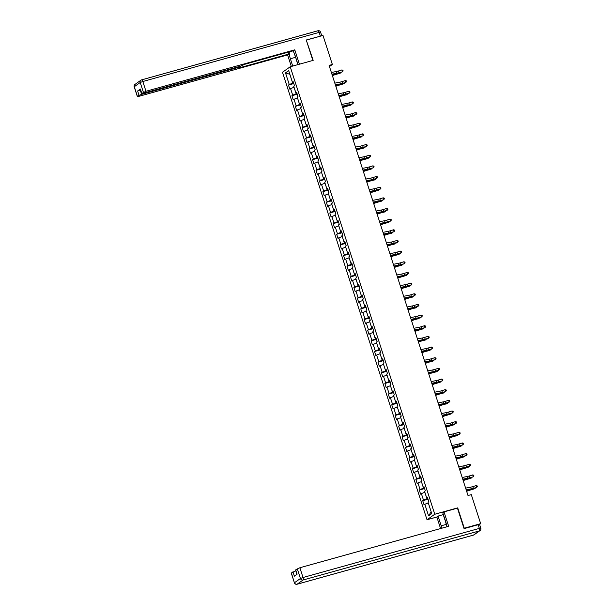 <?xml version="1.0" encoding="UTF-8"?>
<svg xmlns="http://www.w3.org/2000/svg" width="615" height="615" viewBox="0 0 615 615"><rect width="100%" height="100%" fill="white"/><g stroke="black" fill="none" stroke-linecap="round" stroke-linejoin="round"><path stroke-width="0.92" d="M436.85 517.015L427.025 519.752L282.493 72.255L290.234 66.758L434.767 514.255L427.025 519.752M285.498 72.893L289.25 84.509L288.489 85.047L289.811 89.144L290.572 88.606L292.694 95.164L291.925 95.709L293.255 99.807L294.016 99.261L296.13 105.826L295.369 106.364L296.691 110.462L297.46 109.924L299.574 116.481L298.813 117.019L300.135 121.124L300.904 120.578L303.018 127.136L302.257 127.682L303.579 131.779L304.34 131.241L306.462 137.798L305.701 138.337L307.023 142.434L307.784 141.896L309.906 148.453L309.137 148.999L310.467 153.097L311.228 152.551L313.343 159.108L312.581 159.654L313.904 163.751L314.672 163.213L316.786 169.771L316.025 170.309L317.348 174.414L318.109 173.868L320.231 180.426L319.469 180.971L320.792 185.069L321.553 184.523L323.675 191.088L322.906 191.626L324.236 195.724L324.997 195.186L327.118 201.743L326.35 202.289L327.672 206.386L328.441 205.84L330.555 212.398L329.794 212.944L331.116 217.041L331.885 216.503L333.999 223.061L333.238 223.599L334.56 227.704L335.321 227.158L337.443 233.715L336.682 234.261L338.004 238.359L338.765 237.813L340.887 244.378L340.118 244.916L341.448 249.014L342.209 248.475L344.331 255.033L343.562 255.571L344.884 259.676L345.653 259.13L347.767 265.688L347.006 266.233L348.328 270.331L349.097 269.793L351.211 276.35L350.45 276.888L351.772 280.986L352.533 280.448L354.655 287.005L353.894 287.551L355.216 291.648L355.977 291.103L358.099 297.668L357.33 298.206L358.66 302.303L359.421 301.765L361.543 308.323L360.774 308.861L362.097 312.966L362.865 312.42L364.979 318.977L364.218 319.523L365.541 323.621L366.309 323.083L368.423 329.64L367.662 330.178L368.985 334.276L369.746 333.737L371.867 340.295L371.106 340.841L372.429 344.938L373.19 344.392L375.311 350.95L374.543 351.496L375.873 355.593L376.634 355.055L378.748 361.612L377.987 362.15L379.309 366.256L380.078 365.71L382.192 372.267L381.431 372.813L382.753 376.91L383.522 376.365L385.636 382.93L384.875 383.468L386.197 387.565L386.958 387.027L389.08 393.585L388.319 394.13L389.641 398.228L390.402 397.682L392.524 404.24L391.755 404.785L393.085 408.883L393.846 408.345L395.96 414.902L395.199 415.44L396.521 419.545L397.29 419L399.404 425.557L398.643 426.103L399.965 430.2L400.726 429.654L402.848 436.22L402.087 436.758L403.409 440.855L404.17 440.317L406.292 446.874L405.523 447.413L406.853 451.518L407.614 450.972L409.736 457.529L408.967 458.075L410.29 462.173L411.058 461.634L413.172 468.192L412.411 468.73L413.734 472.827L414.502 472.289L416.616 478.847L415.855 479.393L417.178 483.49L417.939 482.944L420.06 489.509L419.299 490.047L420.622 494.145L421.383 493.607L423.504 500.164L422.736 500.702L424.066 504.807L424.827 504.262L428.578 515.877L431.761 513.617L428.009 502.001L428.77 501.463L427.448 497.366L426.687 497.904L424.565 491.347L425.326 490.808L424.004 486.703L423.243 487.249L421.121 480.692L421.89 480.146L420.56 476.048L419.799 476.587L417.677 470.029L418.446 469.491L417.124 465.394L416.355 465.932L414.241 459.374L415.002 458.828L413.68 454.731L412.911 455.277L410.797 448.719L411.558 448.174L410.236 444.076L409.475 444.614L407.353 438.057L408.114 437.519L406.792 433.414L406.031 433.959L403.909 427.402L404.678 426.856L403.348 422.759L402.587 423.305L400.465 416.739L401.234 416.201L399.911 412.104L399.143 412.642L397.029 406.085L397.79 405.539L396.467 401.441L395.699 401.987L393.585 395.43L394.346 394.884L393.023 390.786L392.262 391.325L390.141 384.767L390.902 384.229L389.579 380.124L388.818 380.67L386.697 374.112L387.465 373.566L386.135 369.469L385.374 370.015L383.253 363.45L384.021 362.911L382.699 358.814L381.93 359.352L379.816 352.795L380.577 352.257L379.255 348.151L378.486 348.697L376.372 342.14L377.133 341.594L375.811 337.497L375.05 338.035L372.928 331.477L373.689 330.939L372.367 326.842L371.606 327.38L369.484 320.822L370.253 320.277L368.923 316.179L368.162 316.725L366.048 310.16L366.809 309.622L365.487 305.524L364.718 306.062L362.604 299.505L363.365 298.967L362.043 294.862L361.274 295.408L359.16 288.85L359.921 288.304L358.599 284.207L357.838 284.745L355.716 278.188L356.477 277.649L355.155 273.552L354.394 274.09L352.272 267.533L353.041 266.987L351.711 262.889L350.95 263.435L348.836 256.878L349.597 256.332L348.275 252.235L347.506 252.773L345.392 246.215L346.153 245.677L344.831 241.572L344.069 242.118L341.948 235.56L342.709 235.015L341.387 230.917L340.625 231.463L338.504 224.898L339.272 224.36L337.943 220.262L337.181 220.8L335.06 214.243L335.828 213.697L334.506 209.6L333.737 210.146L331.623 203.588L332.384 203.042L331.062 198.945L330.293 199.483L328.179 192.926L328.94 192.387L327.618 188.282L326.857 188.828L324.735 182.271L325.496 181.725L324.174 177.627L323.413 178.173L321.291 171.608L322.06 171.07L320.73 166.972L319.969 167.511L317.847 160.953L318.616 160.415L317.294 156.31L316.525 156.856L314.411 150.298L315.172 149.753L313.85 145.655L313.081 146.193L310.967 139.636L311.728 139.098L310.406 135L309.645 135.538L307.523 128.981L308.284 128.435L306.962 124.338L306.201 124.883L304.079 118.318L304.848 117.78L303.518 113.683L302.757 114.221L300.635 107.663L301.404 107.125L300.082 103.02L299.313 103.566L297.199 97.009L297.96 96.463L296.638 92.365L295.869 92.903L293.755 86.346L294.516 85.808L293.194 81.71L292.433 82.249L288.681 70.633L285.498 72.893L289.842 74.3L292.709 83.179L293.593 82.933M329.456 66.543L332.361 64.483L329.087 65.398L468.015 495.536L471.298 494.621L480.676 523.657L464.287 528.224L457.706 507.867L434.767 514.255M427.848 498.596L426.964 498.842L424.842 492.277L421.383 493.607M427.602 497.835L426.687 497.904M423.504 500.164L426.964 498.842M424.404 487.933L423.52 488.179L421.421 481.614M424.158 487.18L423.243 487.249M420.06 489.509L423.52 488.179M417.939 482.944L421.398 481.622M420.96 477.278L420.076 477.524L417.962 470.967L414.502 472.289M420.714 476.517L419.799 476.587M416.616 478.847L420.076 477.524M417.516 466.616L416.632 466.862L414.541 460.304M417.27 465.863L416.355 465.932M413.172 468.192L416.632 466.862M411.058 461.634L414.518 460.304M414.072 455.961L413.195 456.207L411.074 449.65L407.614 450.972M413.834 455.208L412.911 455.277M409.736 457.529L413.195 456.207M410.635 445.306L409.751 445.552L407.653 438.987M410.39 444.545L409.475 444.614M406.292 446.874L409.751 445.552M404.17 440.317L407.63 438.995M407.191 434.644L406.307 434.89L404.209 428.324M406.946 433.89L406.031 433.959M402.848 436.22L406.307 434.89M400.726 429.654L404.186 428.332M403.748 423.989L402.863 424.235L400.749 417.677L397.29 419M403.502 423.228L402.587 423.305M399.404 425.557L402.863 424.235M400.304 413.334L399.419 413.58L397.328 407.015M400.058 412.573L399.143 412.642M395.96 414.902L399.419 413.58M393.846 408.345L397.305 407.015M396.86 402.671L395.983 402.917L393.861 396.36L390.402 397.682M396.621 401.918L395.699 401.987M392.524 404.24L395.983 402.917M393.423 392.016L392.539 392.262L390.44 385.697M393.177 391.255L392.262 391.325M389.08 393.585L392.539 392.262M386.958 387.027L390.417 385.705M389.979 381.354L389.095 381.6L386.973 375.042L383.522 376.365M389.733 380.6L388.818 380.67M385.636 382.93L389.095 381.6M386.535 370.699L385.651 370.945L383.552 364.38M386.289 369.938L385.374 370.015M382.192 372.267L385.651 370.945M380.078 365.71L383.537 364.388M383.091 360.044L382.207 360.29L380.093 353.725L376.634 355.055M382.845 359.283L381.93 359.352M378.748 361.612L382.207 360.29M379.647 349.382L378.771 349.628L376.672 343.062M379.409 348.628L378.486 348.697M375.311 350.95L378.771 349.628M373.19 344.392L376.649 343.07M376.211 338.727L375.327 338.973L373.228 332.408M375.965 337.966L375.05 338.035M371.867 340.295L375.327 338.973M369.746 333.737L373.205 332.415M372.767 328.064L371.883 328.31L369.761 321.753L366.309 323.083M372.521 327.311L371.606 327.38M368.423 329.64L371.883 328.31M369.323 317.409L368.439 317.655L366.34 311.09M369.077 316.656L368.162 316.725M364.979 318.977L368.439 317.655M362.865 312.42L366.325 311.098M365.879 306.754L364.995 307L362.881 300.435L359.421 301.765M365.633 305.993L364.718 306.062M361.543 308.323L364.995 307M362.435 296.092L361.559 296.338L359.46 289.773M362.197 295.338L361.274 295.408M358.099 297.668L361.559 296.338M355.977 291.103L359.437 289.78M358.999 285.437L358.115 285.683L355.993 279.125L352.533 280.448M358.753 284.676L357.838 284.745M354.655 287.005L358.115 285.683M355.555 274.774L354.671 275.02L352.572 268.463M355.309 274.021L354.394 274.09M351.211 276.35L354.671 275.02M349.097 269.793L352.556 268.463M352.111 264.119L351.227 264.365L349.112 257.808L345.653 259.13M351.865 263.366L350.95 263.435M347.767 265.688L351.227 264.365M348.667 253.465L347.79 253.711L345.692 247.145M348.428 252.704L347.506 252.773M344.331 255.033L347.79 253.711M342.209 248.475L345.668 247.153M345.23 242.802L344.346 243.048L342.248 236.483M344.984 242.049L344.069 242.118M340.887 244.378L344.346 243.048M338.765 237.813L342.224 236.491M341.786 232.147L340.902 232.393L338.78 225.836L335.321 227.158M341.54 231.386L340.625 231.463M337.443 233.715L340.902 232.393M338.342 221.492L337.458 221.738L335.36 215.173M338.096 220.731L337.181 220.8M333.999 223.061L337.458 221.738M331.885 216.503L335.344 215.173M334.898 210.83L334.014 211.076L331.9 204.518L328.441 205.84M334.652 210.076L333.737 210.146M330.555 212.398L334.014 211.076M331.454 200.175L330.578 200.421L328.479 193.856M331.216 199.414L330.293 199.483M327.118 201.743L330.578 200.421M324.997 195.186L328.456 193.863M328.018 189.512L327.134 189.758L325.012 183.201L321.553 184.523M327.772 188.759L326.857 188.828M323.675 191.088L327.134 189.758M324.574 178.857L323.69 179.103L321.591 172.538M324.328 178.096L323.413 178.173M320.231 180.426L323.69 179.103M318.109 173.868L321.568 172.546M321.13 168.203L320.246 168.449L318.132 161.883L314.672 163.213M320.884 167.441L319.969 167.511M316.786 169.771L320.246 168.449M317.686 157.54L316.802 157.786L314.711 151.221M317.44 156.787L316.525 156.856M313.343 159.108L316.802 157.786M311.228 152.551L314.688 151.228M314.242 146.885L313.366 147.131L311.267 140.566M314.004 146.124L313.081 146.193M309.906 148.453L313.366 147.131M307.784 141.896L311.244 140.574M310.806 136.222L309.922 136.469L307.8 129.911L304.34 131.241M310.56 135.469L309.645 135.538M306.462 137.798L309.922 136.469M307.362 125.568L306.478 125.814L304.379 119.249M307.116 124.814L306.201 124.883M303.018 127.136L306.478 125.814M300.904 120.578L304.356 119.256M303.918 114.913L303.034 115.159L300.92 108.594L297.46 109.924M303.672 114.152L302.757 114.221M299.574 116.481L303.034 115.159M300.474 104.25L299.59 104.496L297.499 97.931M300.228 103.497L299.313 103.566M296.13 105.826L299.59 104.496M294.016 99.261L297.476 97.939M297.03 93.595L296.153 93.841L294.032 87.284L290.572 88.606M296.791 92.834L295.869 92.903M292.694 95.164L296.153 93.841M293.347 82.179L292.433 82.249M289.25 84.509L292.709 83.179M290.234 66.758L313.173 60.37L306.316 40.213M306.601 40.013L322.983 35.447L332.361 64.483M479.554 524.457L480.676 523.657M428.309 502.932L431.177 511.803M428.578 515.877L431.153 511.818M424.827 504.262L428.286 502.939M288.489 85.047L293.793 83.571M291.925 95.709L297.237 94.226M295.369 106.364L300.681 104.888M298.813 117.019L304.125 115.543M302.257 127.682L307.562 126.198M305.701 138.337L311.006 136.861M309.137 148.999L314.45 147.515M312.581 159.654L317.894 158.178M316.025 170.309L321.338 168.833M319.469 180.971L324.774 179.488M322.906 191.626L328.218 190.15M326.35 202.289L331.662 200.805M329.794 212.944L335.106 211.468M333.238 223.599L338.55 222.123M336.682 234.261L341.986 232.778M340.118 244.916L345.43 243.44M343.562 255.571L348.874 254.095M347.006 266.233L352.318 264.75M350.45 276.888L355.762 275.412M353.894 287.551L359.198 286.067M357.33 298.206L362.642 296.73M360.774 308.861L366.086 307.385M364.218 319.523L369.53 318.04M367.662 330.178L372.967 328.702M371.106 340.841L376.411 339.357M374.543 351.496L379.855 350.02M377.987 362.15L383.299 360.674M381.431 372.813L386.743 371.329M384.875 383.468L390.179 381.992M388.319 394.13L393.623 392.647M391.755 404.785L397.067 403.309M395.199 415.44L400.511 413.964M398.643 426.103L403.955 424.619M402.087 436.758L407.391 435.282M405.523 447.413L410.835 445.937M408.967 458.075L414.279 456.591M412.411 468.73L417.723 467.254M415.855 479.393L421.167 477.909M419.299 490.047L424.604 488.571M422.736 500.702L428.048 499.226M457.706 507.867L457.252 508.19M331.37 72.478L336.39 71.517A3.613 0.407 162.1 0 0 338.542 70.956L341.894 69.925L342.447 71.632L343.132 70.925L342.301 71.894L338.95 72.924A5.42 0.615 -17.9 0 1 335.713 73.762L332.015 74.469M331.923 74.184L336.943 73.223A3.613 0.407 162.1 0 0 339.096 72.662L342.301 71.894M341.894 69.925L342.909 70.241L343.132 70.925M332.377 75.599L334.714 74.799A3.613 0.407 -17.9 0 1 337.058 74.108L340.825 72.939L337.927 73.646A5.42 0.615 162.1 0 0 334.414 74.684L332.315 75.399M341.125 72.255L340.825 72.939L340.649 72.401M296.953 61.262L294.154 53.067M446.821 526.425L445.052 519.79M292.717 66.066L290.357 58.763A8.126 2.737 -105.6 0 1 289.311 51.883M298.021 64.59L295.062 55.419A8.126 2.737 -105.6 0 0 292.925 50.876M299.42 64.206L294.777 49.83L293.539 50.707L244.378 64.398L240.803 66.089L143.134 93.296L141.696 93.518L140.381 89.029L137.637 90.974L140.528 89.898M288.227 52.183L288.835 54.051L287.597 54.927L138.798 96.371L137.368 96.593L139.052 95.348L137.637 90.974M291.325 66.458L287.597 54.927M294.777 49.83L145.978 91.274L141.696 93.518M140.235 89.982L141.65 94.349L239.312 67.15L240.749 66.927L239.673 67.742L288.835 54.051M141.65 94.349L139.052 95.348M321.645 35.824L306.247 40.006L312.858 60.462M297.891 64.629L296.761 61.123M446.867 526.794A8.126 2.737 -105.6 0 0 445.913 522.458L442.777 512.756L444.015 511.88L448.666 526.294L299.874 567.737L303.026 577.508L479.354 528.393L478.163 524.703L464.071 528.631L457.452 508.136L444.015 511.88M446.175 524.41L441.201 525.794A8.126 2.737 -105.6 0 0 442.1 528.124M441.201 525.794L438.072 516.093L436.835 516.969L440.571 528.546M443.361 514.571L438.072 516.093M295.83 570.728L296.73 574.495M291.356 572.934L294.416 582.82L291.256 573.049L295.538 570.812M296.991 574.31L295.592 569.982L299.874 567.737M292.948 571.804L294.354 576.178L297.099 574.233L295.684 569.859M478.163 524.703L479.6 524.48L480.792 528.17L479.354 528.393A2.168 0.73 74.4 0 1 479.385 530.891L303.064 580.007L297.137 584.204L473.465 535.088L479.385 530.891A2.168 2.03 -125.4 0 0 479.984 530.607A2.168 2.168 0 0 0 480.792 528.17M445.006 520.09L443.246 514.655M334.814 83.133L339.834 82.172A3.613 0.407 162.1 0 0 341.986 81.611L345.338 80.58L345.891 82.287L346.568 81.58L345.745 82.548L342.394 83.579A5.42 0.615 -17.9 0 1 339.157 84.424L335.459 85.131M335.367 84.839L340.379 83.878A3.613 0.407 162.1 0 0 342.54 83.317L345.745 82.548M345.338 80.58L346.353 80.896L346.568 81.58M338.258 93.795L343.27 92.827A3.613 0.407 162.1 0 0 345.43 92.273L348.782 91.235L349.335 92.95L350.012 92.235L349.189 93.203L345.838 94.241A5.42 0.615 -17.9 0 1 342.601 95.079L338.903 95.786M338.811 95.502L343.823 94.541A3.613 0.407 162.1 0 0 345.984 93.98L349.189 93.203M348.782 91.235L349.797 91.55L350.012 92.235M335.821 86.254L338.158 85.462A3.613 0.407 -17.9 0 1 340.495 84.77L344.269 83.594L341.371 84.301A5.42 0.615 162.1 0 0 337.858 85.347L335.759 86.054M344.569 82.91L344.269 83.594L344.093 83.056M339.265 96.909L341.594 96.117A3.613 0.407 -17.9 0 1 343.939 95.425L346.837 94.718L344.815 94.964A5.42 0.615 162.1 0 0 341.302 96.002L339.203 96.716M348.013 93.565L347.713 94.256L347.536 93.711M341.702 104.45L346.714 103.489A3.613 0.407 162.1 0 0 348.874 102.928L352.226 101.898L352.772 103.604L353.456 102.897L352.626 103.866L349.274 104.896A5.42 0.615 -17.9 0 1 346.045 105.734L342.347 106.449M342.255 106.157L347.267 105.196A3.613 0.407 162.1 0 0 349.42 104.635L352.626 103.866M352.226 101.898L353.233 102.213L353.456 102.897M345.146 115.105L350.158 114.144A3.613 0.407 162.1 0 0 352.31 113.583L355.662 112.553L356.216 114.259L356.9 113.552L356.07 114.521L352.718 115.551A5.42 0.615 -17.9 0 1 349.489 116.396L345.784 117.104M345.692 116.819L350.711 115.851A3.613 0.407 162.1 0 0 352.864 115.289L356.07 114.521M355.662 112.553L356.677 112.868L356.9 113.552M348.582 125.767L353.602 124.807A3.613 0.407 162.1 0 0 355.754 124.245L359.106 123.215L359.66 124.922L360.344 124.215L359.514 125.183L356.162 126.213A5.42 0.615 -17.9 0 1 352.925 127.051L349.228 127.759M349.136 127.474L354.155 126.513A3.613 0.407 162.1 0 0 356.308 125.952L359.514 125.183M359.106 123.215L360.121 123.53L360.344 124.215M342.709 107.571L345.038 106.779A3.613 0.407 -17.9 0 1 347.383 106.08L350.281 105.373L348.259 105.619A5.42 0.615 162.1 0 0 344.746 106.656L342.647 107.371M351.457 104.227L351.15 104.911L350.981 104.373M346.153 118.226L348.482 117.434A3.613 0.407 -17.9 0 1 350.827 116.742L353.725 116.035L351.695 116.281A5.42 0.615 162.1 0 0 348.182 117.319L346.084 118.034M354.901 114.882L354.594 115.566L354.425 115.028M349.589 128.889L351.926 128.089A3.613 0.407 -17.9 0 1 354.271 127.397L358.038 126.229L355.139 126.936A5.42 0.615 162.1 0 0 351.626 127.974L349.528 128.689M358.337 125.545L358.038 126.229L357.861 125.691M352.026 136.422L357.046 135.461A3.613 0.407 162.1 0 0 359.198 134.9L362.55 133.87L363.104 135.577L363.78 134.87L362.958 135.838L359.606 136.868A5.42 0.615 -17.9 0 1 356.369 137.706L352.672 138.421M352.579 138.129L357.592 137.168A3.613 0.407 162.1 0 0 359.752 136.607L362.958 135.838M362.55 133.87L363.565 134.185L363.78 134.87M353.033 139.544L355.37 138.752A3.613 0.407 -17.9 0 1 357.707 138.06L361.482 136.884L358.583 137.591A5.42 0.615 162.1 0 0 355.07 138.629L352.972 139.344M361.781 136.199L361.482 136.884L361.305 136.346M355.47 147.085L360.482 146.116A3.613 0.407 162.1 0 0 362.642 145.555L365.994 144.525L366.54 146.232L367.224 145.524L366.394 146.493L363.05 147.531A5.42 0.615 -17.9 0 1 359.813 148.369L356.116 149.076M356.024 148.792L361.036 147.831A3.613 0.407 162.1 0 0 363.196 147.269L366.394 146.493M365.994 144.525L367.001 144.84L367.224 145.524M356.477 150.198L358.806 149.407A3.613 0.407 -17.9 0 1 361.151 148.715L364.049 148.007L362.027 148.253A5.42 0.615 162.1 0 0 358.514 149.291L356.416 150.006M365.225 146.854L364.926 147.538L364.749 147M358.914 157.74L363.926 156.779A3.613 0.407 162.1 0 0 366.086 156.218L369.43 155.188L369.984 156.894L370.668 156.187L369.838 157.156L366.486 158.186A5.42 0.615 -17.9 0 1 363.257 159.024L359.56 159.739M359.46 159.446L364.48 158.486A3.613 0.407 162.1 0 0 366.632 157.924L369.838 157.156M369.43 155.188L370.445 155.503L370.668 156.187M359.921 160.861L362.25 160.061A3.613 0.407 -17.9 0 1 364.595 159.37L367.493 158.662L365.471 158.908A5.42 0.615 162.1 0 0 361.958 159.946L359.86 160.661M368.669 157.517L368.362 158.201L368.193 157.663M362.358 168.395L367.37 167.434A3.613 0.407 162.1 0 0 369.523 166.873L372.875 165.842L373.428 167.549L374.112 166.842L373.282 167.81L369.93 168.841A5.42 0.615 -17.9 0 1 366.694 169.686L362.996 170.393M362.904 170.109L367.924 169.14A3.613 0.407 162.1 0 0 370.076 168.579L373.282 167.81M372.875 165.842L373.889 166.158L374.112 166.842M363.365 171.516L365.694 170.724A3.613 0.407 -17.9 0 1 368.039 170.032L371.806 168.856L368.908 169.563A5.42 0.615 162.1 0 0 365.395 170.609L363.296 171.324M372.113 168.172L371.806 168.856L371.637 168.318M365.794 179.057L370.814 178.089A3.613 0.407 162.1 0 0 372.967 177.535L376.319 176.497L376.872 178.212L377.556 177.497L376.726 178.473L373.374 179.503A5.42 0.615 -17.9 0 1 370.138 180.341L366.44 181.048M366.348 180.764L371.36 179.803A3.613 0.407 162.1 0 0 373.52 179.242L376.726 178.473M376.319 176.497L377.333 176.82L377.556 177.497M366.801 182.178L369.138 181.379A3.613 0.407 -17.9 0 1 371.475 180.687L374.374 179.98L372.352 180.226A5.42 0.615 162.1 0 0 368.839 181.264L366.74 181.978M375.55 178.827L375.25 179.519L375.073 178.98M369.238 189.712L374.251 188.751A3.613 0.407 162.1 0 0 376.411 188.19L379.763 187.16L380.316 188.867L380.993 188.159L380.17 189.128L376.818 190.158A5.42 0.615 -17.9 0 1 373.582 190.996L369.884 191.711M369.792 191.419L374.804 190.458A3.613 0.407 162.1 0 0 376.964 189.897L380.17 189.128M379.763 187.16L380.777 187.475L380.993 188.159M370.245 192.833L372.582 192.041A3.613 0.407 -17.9 0 1 374.919 191.35L378.694 190.173L375.796 190.881A5.42 0.615 162.1 0 0 372.283 191.918L370.184 192.633M378.994 189.489L378.694 190.173L378.517 189.635M372.682 200.375L377.695 199.406A3.613 0.407 162.1 0 0 379.855 198.845L383.207 197.815L383.752 199.521L384.437 198.814L383.606 199.783L380.255 200.813A5.42 0.615 -17.9 0 1 377.026 201.659L373.328 202.366M373.236 202.081L378.248 201.113A3.613 0.407 162.1 0 0 380.401 200.559L383.606 199.783M383.207 197.815L384.214 198.13L384.437 198.814M373.689 203.488L376.019 202.696A3.613 0.407 -17.9 0 1 378.363 202.004L381.262 201.297L379.24 201.543A5.42 0.615 162.1 0 0 375.727 202.581L373.628 203.296M382.438 200.144L382.138 200.828L381.961 200.29M376.126 211.03L381.139 210.069A3.613 0.407 162.1 0 0 383.299 209.507L386.643 208.477L387.196 210.184L387.881 209.477L387.05 210.445L383.699 211.475A5.42 0.615 -17.9 0 1 380.47 212.313L376.772 213.028M376.672 212.736L381.692 211.775A3.613 0.407 162.1 0 0 383.845 211.214L387.05 210.445M386.643 208.477L387.658 208.793L387.881 209.477M377.133 214.151L379.463 213.351A3.613 0.407 -17.9 0 1 381.807 212.659L384.706 211.952L382.684 212.198A5.42 0.615 162.1 0 0 379.171 213.236L377.064 213.951M385.882 210.807L385.574 211.491L385.405 210.953M379.563 221.684L384.583 220.724A3.613 0.407 162.1 0 0 386.735 220.162L390.087 219.132L390.64 220.839L391.325 220.132L390.494 221.1L387.143 222.13A5.42 0.615 -17.9 0 1 383.906 222.976L380.208 223.683M380.116 223.391L385.136 222.43A3.613 0.407 162.1 0 0 387.289 221.869L390.494 221.1M390.087 219.132L391.102 219.447L391.325 220.132M380.577 224.806L382.907 224.014A3.613 0.407 -17.9 0 1 385.251 223.322L389.018 222.146L386.12 222.853A5.42 0.615 162.1 0 0 382.607 223.898L380.508 224.613M389.326 221.462L389.018 222.146L388.849 221.608M383.007 232.347L388.027 231.378A3.613 0.407 162.1 0 0 390.179 230.825L393.531 229.787L394.084 231.501L394.769 230.786L393.938 231.755L390.587 232.793A5.42 0.615 -17.9 0 1 387.35 233.631L383.652 234.338M383.56 234.054L388.572 233.093A3.613 0.407 162.1 0 0 390.733 232.532L393.938 231.755M393.531 229.787L394.546 230.11L394.769 230.786M384.014 235.46L386.351 234.669A3.613 0.407 -17.9 0 1 388.688 233.977L391.586 233.27L389.564 233.516A5.42 0.615 162.1 0 0 386.051 234.553L383.952 235.268M392.762 232.116L392.462 232.808L392.285 232.262M386.451 243.002L391.463 242.041A3.613 0.407 162.1 0 0 393.623 241.48L396.975 240.45L397.528 242.156L398.205 241.449L397.382 242.418L394.03 243.448A5.42 0.615 -17.9 0 1 390.794 244.286L387.096 245.001M387.004 244.709L392.016 243.748A3.613 0.407 162.1 0 0 394.177 243.186L397.382 242.418M396.975 240.45L397.99 240.765L398.205 241.449M387.458 246.123L389.795 245.331A3.613 0.407 -17.9 0 1 392.132 244.632L395.03 243.924L393.008 244.17A5.42 0.615 162.1 0 0 389.495 245.208L387.396 245.923M396.206 242.779L395.906 243.463L395.729 242.925M389.895 253.657L394.907 252.696A3.613 0.407 162.1 0 0 397.067 252.135L400.419 251.105L400.965 252.811L401.649 252.104L400.819 253.073L397.467 254.103A5.42 0.615 -17.9 0 1 394.238 254.948L390.54 255.656M390.448 255.371L395.46 254.402A3.613 0.407 162.1 0 0 397.613 253.849L400.819 253.073M400.419 251.105L401.426 251.42L401.649 252.104M390.902 256.778L393.231 255.986A3.613 0.407 -17.9 0 1 395.576 255.294L398.474 254.587L396.452 254.833A5.42 0.615 162.1 0 0 392.939 255.871L390.84 256.586M399.65 253.434L399.35 254.118L399.173 253.58M393.339 264.319L398.351 263.358A3.613 0.407 162.1 0 0 400.503 262.797L403.855 261.767L404.409 263.474L405.093 262.766L404.263 263.735L400.911 264.765A5.42 0.615 -17.9 0 1 397.682 265.603L393.977 266.31M393.884 266.026L398.904 265.065A3.613 0.407 162.1 0 0 401.057 264.504L404.263 263.735M403.855 261.767L404.87 262.082L405.093 262.766M394.346 267.44L396.675 266.641A3.613 0.407 -17.9 0 1 399.02 265.949L401.918 265.242L399.896 265.488A5.42 0.615 162.1 0 0 396.375 266.526L394.276 267.241M403.094 264.096L402.787 264.781L402.617 264.242M396.775 274.974L401.795 274.013A3.613 0.407 162.1 0 0 403.947 273.452L407.299 272.422L407.853 274.129L408.537 273.421L407.707 274.39L404.355 275.42A5.42 0.615 -17.9 0 1 401.118 276.266L397.421 276.973M397.328 276.681L402.348 275.72A3.613 0.407 162.1 0 0 404.501 275.159L407.707 274.39M407.299 272.422L408.314 272.737L408.537 273.421M397.782 278.095L400.119 277.304A3.613 0.407 -17.9 0 1 402.464 276.612L406.231 275.435L403.332 276.143A5.42 0.615 162.1 0 0 399.819 277.188L397.721 277.895M406.538 274.751L406.231 275.435L406.054 274.897M400.219 285.637L405.239 284.668A3.613 0.407 162.1 0 0 407.391 284.115L410.743 283.077L411.297 284.791L411.973 284.076L411.151 285.045L407.799 286.083A5.42 0.615 -17.9 0 1 404.562 286.921L400.865 287.628M400.772 287.343L405.785 286.382A3.613 0.407 162.1 0 0 407.945 285.821L411.151 285.045M410.743 283.077L411.758 283.392L411.973 284.076M401.226 288.75L403.563 287.958A3.613 0.407 -17.9 0 1 405.9 287.267L409.675 286.098L406.776 286.805A5.42 0.615 162.1 0 0 403.263 287.843L401.165 288.558M409.974 285.406L409.675 286.098L409.498 285.552M403.663 296.292L408.675 295.331A3.613 0.407 162.1 0 0 410.835 294.769L414.187 293.739L414.741 295.446L415.417 294.739L414.595 295.707L411.243 296.738A5.42 0.615 -17.9 0 1 408.006 297.575L404.309 298.29M404.216 297.998L409.229 297.037A3.613 0.407 162.1 0 0 411.389 296.476L414.595 295.707M414.187 293.739L415.202 294.055L415.417 294.739M404.67 299.413L406.999 298.621A3.613 0.407 -17.9 0 1 409.344 297.921L412.242 297.214L410.22 297.46A5.42 0.615 162.1 0 0 406.707 298.498L404.609 299.213M413.418 296.069L413.119 296.753L412.942 296.215M407.107 306.947L412.119 305.986A3.613 0.407 162.1 0 0 414.279 305.424L417.631 304.394L418.177 306.101L418.861 305.394L418.031 306.362L414.679 307.392A5.42 0.615 -17.9 0 1 411.45 308.238L407.753 308.945M407.66 308.661L412.673 307.692A3.613 0.407 162.1 0 0 414.825 307.131L418.031 306.362M417.631 304.394L418.638 304.709L418.861 305.394M408.114 310.068L410.443 309.276A3.613 0.407 -17.9 0 1 412.788 308.584L415.686 307.877L413.664 308.123A5.42 0.615 162.1 0 0 410.151 309.161L408.053 309.875M416.862 306.724L416.563 307.408L416.386 306.87M410.551 317.609L415.563 316.648A3.613 0.407 162.1 0 0 417.716 316.087L421.067 315.049L421.621 316.763L422.305 316.056L421.475 317.025L418.123 318.055A5.42 0.615 -17.9 0 1 414.894 318.893L411.189 319.6M411.097 319.316L416.117 318.355A3.613 0.407 162.1 0 0 418.269 317.794L421.475 317.025M421.067 315.049L422.082 315.372L422.305 316.056M411.558 320.73L413.887 319.931A3.613 0.407 -17.9 0 1 416.232 319.239L419.13 318.532L417.101 318.778A5.42 0.615 162.1 0 0 413.588 319.815L411.489 320.53M420.306 317.378L419.999 318.07L419.83 317.532M413.987 328.264L419.007 327.303A3.613 0.407 162.1 0 0 421.16 326.742L424.511 325.712L425.065 327.418L425.749 326.711L424.919 327.68L421.567 328.71A5.42 0.615 -17.9 0 1 418.331 329.548L414.633 330.263M414.541 329.971L419.561 329.01A3.613 0.407 162.1 0 0 421.713 328.448L424.919 327.68M424.511 325.712L425.526 326.027L425.749 326.711M414.994 331.385L417.331 330.593A3.613 0.407 -17.9 0 1 419.676 329.901L423.443 328.725L420.545 329.432A5.42 0.615 162.1 0 0 417.032 330.47L414.933 331.185M423.743 328.041L423.443 328.725L423.266 328.187M417.431 338.927L422.451 337.958A3.613 0.407 162.1 0 0 424.604 337.397L427.955 336.367L428.509 338.073L429.185 337.366L428.363 338.335L425.011 339.372A5.42 0.615 -17.9 0 1 421.775 340.21L418.077 340.918M417.985 340.633L422.997 339.672A3.613 0.407 162.1 0 0 425.157 339.111L428.363 338.335M427.955 336.367L428.97 336.682L429.185 337.366M418.438 342.04L420.775 341.248A3.613 0.407 -17.9 0 1 423.112 340.556L426.01 339.849L423.989 340.095A5.42 0.615 162.1 0 0 420.476 341.133L418.377 341.848M427.187 338.696L426.887 339.38L426.71 338.842M420.875 349.581L425.888 348.62A3.613 0.407 162.1 0 0 428.048 348.059L431.399 347.029L431.945 348.736L432.629 348.029L431.807 348.997L428.455 350.027A5.42 0.615 -17.9 0 1 425.219 350.865L421.521 351.58M421.429 351.288L426.441 350.327A3.613 0.407 162.1 0 0 428.601 349.766L431.807 348.997M431.399 347.029L432.414 347.344L432.629 348.029M421.882 352.703L424.212 351.903A3.613 0.407 -17.9 0 1 426.556 351.211L429.454 350.504L427.433 350.75A5.42 0.615 162.1 0 0 423.92 351.788L421.821 352.503M430.631 349.358L430.331 350.043L430.154 349.505M424.319 360.236L429.332 359.275A3.613 0.407 162.1 0 0 431.492 358.714L434.843 357.684L435.389 359.391L436.073 358.683L435.243 359.652L431.891 360.682A5.42 0.615 -17.9 0 1 428.663 361.528L424.965 362.235M424.873 361.951L429.885 360.982A3.613 0.407 162.1 0 0 432.038 360.421L435.243 359.652M434.843 357.684L435.851 357.999L436.073 358.683M425.326 363.357L427.656 362.566A3.613 0.407 -17.9 0 1 430 361.874L432.899 361.166L430.877 361.405A5.42 0.615 162.1 0 0 427.363 362.45L425.265 363.165M434.075 360.013L433.767 360.697L433.598 360.159M427.763 370.899L432.776 369.93A3.613 0.407 162.1 0 0 434.928 369.377L438.28 368.339L438.833 370.053L439.517 369.338L438.687 370.315L435.335 371.345A5.42 0.615 -17.9 0 1 432.107 372.183L428.401 372.89M428.309 372.605L433.329 371.644A3.613 0.407 162.1 0 0 435.482 371.083L438.687 370.315M438.28 368.339L439.295 368.662L439.517 369.338M428.77 374.02L431.1 373.22A3.613 0.407 -17.9 0 1 433.444 372.529L436.343 371.821L434.313 372.067A5.42 0.615 162.1 0 0 430.8 373.105L428.701 373.82M437.519 370.668L437.211 371.36L437.042 370.822M431.2 381.554L436.22 380.593A3.613 0.407 162.1 0 0 438.372 380.032L441.724 379.001L442.277 380.708L442.961 380.001L442.131 380.969L438.779 382A5.42 0.615 -17.9 0 1 435.543 382.838L431.845 383.552M431.753 383.26L436.765 382.299A3.613 0.407 162.1 0 0 438.926 381.738L442.131 380.969M441.724 379.001L442.738 379.317L442.961 380.001M432.207 384.675L434.544 383.883A3.613 0.407 -17.9 0 1 436.888 383.191L440.655 382.015L437.757 382.722A5.42 0.615 162.1 0 0 434.244 383.76L432.145 384.475M440.955 381.331L440.655 382.015L440.478 381.477M434.644 392.216L439.663 391.248A3.613 0.407 162.1 0 0 441.816 390.686L445.168 389.656L445.721 391.363L446.398 390.656L445.575 391.624L442.223 392.654A5.42 0.615 -17.9 0 1 438.987 393.5L435.289 394.207M435.197 393.923L440.209 392.954A3.613 0.407 162.1 0 0 442.37 392.401L445.575 391.624M445.168 389.656L446.183 389.971L446.398 390.656M435.651 395.33L437.988 394.538A3.613 0.407 -17.9 0 1 440.325 393.846L443.223 393.139L441.201 393.385A5.42 0.615 162.1 0 0 437.688 394.423L435.589 395.138M444.399 391.986L444.099 392.67L443.922 392.132M438.088 402.871L443.1 401.91A3.613 0.407 162.1 0 0 445.26 401.349L448.612 400.319L449.158 402.026L449.842 401.318L449.012 402.287L445.667 403.317A5.42 0.615 -17.9 0 1 442.431 404.155L438.733 404.87M438.641 404.578L443.653 403.617A3.613 0.407 162.1 0 0 445.813 403.056L449.012 402.287M448.612 400.319L449.619 400.634L449.842 401.318M439.095 405.992L441.424 405.193A3.613 0.407 -17.9 0 1 443.769 404.501L446.667 403.794L444.645 404.04A5.42 0.615 162.1 0 0 441.132 405.077L439.033 405.792M447.843 402.648L447.543 403.332L447.366 402.794M441.532 413.526L446.544 412.565A3.613 0.407 162.1 0 0 448.704 412.004L452.048 410.974L452.602 412.68L453.286 411.973L452.455 412.942L449.104 413.972A5.42 0.615 -17.9 0 1 445.875 414.818L442.177 415.525M442.077 415.233L447.097 414.272A3.613 0.407 162.1 0 0 449.25 413.711L452.455 412.942M452.048 410.974L453.063 411.289L453.286 411.973M442.539 416.647L444.868 415.855A3.613 0.407 -17.9 0 1 447.213 415.163L450.98 413.987L448.089 414.695A5.42 0.615 162.1 0 0 444.576 415.74L442.477 416.455M451.287 413.303L450.98 413.987L450.81 413.449M444.968 424.189L449.988 423.22A3.613 0.407 162.1 0 0 452.14 422.666L455.492 421.629L456.046 423.343L456.73 422.628L455.899 423.597L452.548 424.634A5.42 0.615 -17.9 0 1 449.311 425.472L445.614 426.18M445.521 425.895L450.541 424.934A3.613 0.407 162.1 0 0 452.694 424.373L455.899 423.597M455.492 421.629L456.507 421.952L456.73 422.628M445.983 427.302L448.312 426.51A3.613 0.407 -17.9 0 1 450.657 425.818L454.424 424.65L451.525 425.357A5.42 0.615 162.1 0 0 448.012 426.395L445.913 427.11M454.731 423.958L454.424 424.65L454.254 424.104M448.412 434.843L453.432 433.882A3.613 0.407 162.1 0 0 455.584 433.321L458.936 432.291L459.49 433.998L460.174 433.291L459.344 434.259L455.992 435.289A5.42 0.615 -17.9 0 1 452.755 436.127L449.058 436.842M448.965 436.55L453.978 435.589A3.613 0.407 162.1 0 0 456.138 435.028L459.344 434.259M458.936 432.291L459.951 432.606L460.174 433.291M449.419 437.965L451.756 437.173A3.613 0.407 -17.9 0 1 454.093 436.473L457.868 435.305L454.969 436.012A5.42 0.615 162.1 0 0 451.456 437.05L449.357 437.765M458.167 434.621L457.868 435.305L457.691 434.767M451.856 445.498L456.868 444.537A3.613 0.407 162.1 0 0 459.028 443.976L462.38 442.946L462.934 444.653L463.61 443.945L462.788 444.914L459.436 445.944A5.42 0.615 -17.9 0 1 456.199 446.79L452.502 447.497M452.409 447.213L457.422 446.244A3.613 0.407 162.1 0 0 459.582 445.691L462.788 444.914M462.38 442.946L463.395 443.261L463.61 443.945M452.863 448.619L455.2 447.828A3.613 0.407 -17.9 0 1 457.537 447.136L460.435 446.429L458.413 446.675A5.42 0.615 162.1 0 0 454.9 447.712L452.801 448.427M461.611 445.275L461.312 445.96L461.135 445.421M455.3 456.161L460.312 455.2A3.613 0.407 162.1 0 0 462.472 454.639L465.824 453.609L466.37 455.315L467.054 454.608L466.224 455.577L462.872 456.607A5.42 0.615 -17.9 0 1 459.643 457.445L455.946 458.152M455.853 457.868L460.866 456.907A3.613 0.407 162.1 0 0 463.018 456.345L466.224 455.577M465.824 453.609L466.831 453.924L467.054 454.608M456.307 459.282L458.636 458.483A3.613 0.407 -17.9 0 1 460.981 457.791L464.755 456.622L461.857 457.329A5.42 0.615 162.1 0 0 458.344 458.367L456.245 459.082M465.055 455.938L464.755 456.622L464.579 456.084M458.744 466.816L463.756 465.855A3.613 0.407 162.1 0 0 465.909 465.294L469.26 464.264L469.814 465.97L470.498 465.263L469.668 466.232L466.316 467.262A5.42 0.615 -17.9 0 1 463.087 468.107L459.39 468.815M459.29 468.522L464.31 467.561A3.613 0.407 162.1 0 0 466.462 467L469.668 466.232M469.26 464.264L470.275 464.579L470.498 465.263M459.751 469.937L462.08 469.145A3.613 0.407 -17.9 0 1 464.425 468.453L468.192 467.277L465.301 467.984A5.42 0.615 162.1 0 0 461.788 469.03L459.682 469.737M468.499 466.593L468.192 467.277L468.023 466.739M462.18 477.478L467.2 476.51A3.613 0.407 162.1 0 0 469.353 475.956L472.704 474.918L473.258 476.625L473.942 475.918L473.112 476.886L469.76 477.924A5.42 0.615 -17.9 0 1 466.524 478.762L462.826 479.469M462.734 479.185L467.754 478.224A3.613 0.407 162.1 0 0 469.906 477.663L473.112 476.886M472.704 474.918L473.719 475.234L473.942 475.918M463.195 480.592L465.524 479.8A3.613 0.407 -17.9 0 1 467.869 479.108L471.636 477.94L468.738 478.647A5.42 0.615 162.1 0 0 465.224 479.685L463.126 480.4M471.943 477.248L471.636 477.94L471.467 477.394M465.624 488.133L470.644 487.172A3.613 0.407 162.1 0 0 472.797 486.611L476.148 485.581L476.702 487.288L477.386 486.58L476.556 487.549L473.204 488.579A5.42 0.615 -17.9 0 1 469.968 489.417L466.27 490.132M466.178 489.84L471.19 488.879A3.613 0.407 162.1 0 0 473.35 488.318L476.556 487.549M476.148 485.581L477.163 485.896L477.386 486.58M466.631 491.254L468.968 490.463A3.613 0.407 -17.9 0 1 471.305 489.763L475.08 488.594L472.182 489.302A5.42 0.615 162.1 0 0 468.668 490.34L466.57 491.054M475.38 487.91L475.08 488.594L474.903 488.056M336.39 71.517L336.943 73.223M338.542 70.956L339.096 72.662M337.927 73.646L337.804 73.262M334.414 74.684L334.214 74.054M141.704 79.858L317.863 30.788A2.168 0.73 74.4 0 1 317.94 30.75A2.168 0.73 74.4 0 1 319.147 32.395L142.826 81.511L145.978 91.274M140.381 89.029L141.796 93.403M143.387 92.273L140.228 82.502L134.308 86.707L137.46 96.47M320.338 36.085L319.147 32.395L320.584 32.172L321.753 35.793M239.312 67.15L239.127 66.558M295.323 57.38L290.357 58.763M140.228 82.502L142.826 81.511A2.168 0.73 74.4 0 0 141.611 79.865A2.168 2.168 0 0 0 140.943 80.188A2.168 2.03 54.6 0 0 140.228 82.502M134.308 86.707A2.168 2.03 -125.4 0 1 135.016 84.386A2.168 2.168 0 0 0 134.208 86.823L134.308 86.707M320.584 32.172A2.168 2.168 0 0 0 317.94 30.75L141.611 79.865A2.168 0.73 74.4 0 0 141.535 79.904A2.168 2.03 54.6 0 0 140.943 80.188L135.016 84.386M294.416 582.82A2.168 2.168 0 0 0 297.06 584.242A2.168 0.73 74.4 0 0 297.137 584.204A2.168 2.03 -125.4 0 1 294.508 582.705L300.435 578.5L297.276 568.729M300.435 578.5A2.168 2.03 54.6 0 0 303.064 580.007A2.168 0.73 74.4 0 0 303.026 577.508L300.435 578.5M473.296 535.135A2.168 0.73 74.4 0 0 473.389 535.127A2.168 2.168 0 0 0 474.057 534.812A2.168 2.03 54.6 0 1 473.465 535.088A2.168 0.73 74.4 0 1 473.389 535.127L297.06 584.242A2.168 0.73 74.4 0 1 296.945 584.25M339.834 82.172L340.379 83.878M341.986 81.611L342.54 83.317M343.27 92.827L343.823 94.541M345.43 92.273L345.984 93.98M341.371 84.301L341.248 83.917M337.858 85.347L337.65 84.709M344.815 94.964L344.692 94.572M341.302 96.002L341.094 95.363M346.714 103.489L347.267 105.196M348.874 102.928L349.42 104.635M350.158 114.144L350.711 115.851M352.31 113.583L352.864 115.289M353.602 124.807L354.155 126.513M355.754 124.245L356.308 125.952M348.259 105.619L348.128 105.234M344.746 106.656L344.538 106.026M351.695 116.281L351.572 115.889M348.182 117.319L347.982 116.681M355.139 126.936L355.016 126.544M351.626 127.974L351.426 127.343M357.046 135.461L357.592 137.168M359.198 134.9L359.752 136.607M358.583 137.591L358.46 137.207M355.07 138.629L354.863 137.998M360.482 146.116L361.036 147.831M362.642 145.555L363.196 147.269M362.027 148.253L361.904 147.861M358.514 149.291L358.307 148.653M363.926 156.779L364.48 158.486M366.086 156.218L366.632 157.924M365.471 158.908L365.341 158.524M361.958 159.946L361.751 159.316M367.37 167.434L367.924 169.14M369.523 166.873L370.076 168.579M368.908 169.563L368.785 169.179M365.395 170.609L365.195 169.971M370.814 178.089L371.36 179.803M372.967 177.535L373.52 179.242M372.352 180.226L372.229 179.834M368.839 181.264L368.639 180.633M374.251 188.751L374.804 190.458M376.411 188.19L376.964 189.897M375.796 190.881L375.673 190.496M372.283 191.918L372.075 191.288M377.695 199.406L378.248 201.113M379.855 198.845L380.401 200.559M379.24 201.543L379.109 201.151M375.727 202.581L375.519 201.943M381.139 210.069L381.692 211.775M383.299 209.507L383.845 211.214M382.684 212.198L382.553 211.814M379.171 213.236L378.963 212.606M384.583 220.724L385.136 222.43M386.735 220.162L387.289 221.869M386.12 222.853L385.997 222.469M382.607 223.898L382.407 223.26M388.027 231.378L388.572 233.093M390.179 230.825L390.733 232.532M389.564 233.516L389.441 233.123M386.051 234.553L385.843 233.923M391.463 242.041L392.016 243.748M393.623 241.48L394.177 243.186M393.008 244.17L392.885 243.786M389.495 245.208L389.287 244.578M394.907 252.696L395.46 254.402M397.067 252.135L397.613 253.849M396.452 254.833L396.321 254.441M392.939 255.871L392.731 255.233M398.351 263.358L398.904 265.065M400.503 262.797L401.057 264.504M399.896 265.488L399.765 265.103M396.375 266.526L396.175 265.895M401.795 274.013L402.348 275.72M403.947 273.452L404.501 275.159M403.332 276.143L403.209 275.758M399.819 277.188L399.619 276.55M405.239 284.668L405.785 286.382M407.391 284.115L407.945 285.821M406.776 286.805L406.653 286.413M403.263 287.843L403.056 287.205M408.675 295.331L409.229 297.037M410.835 294.769L411.389 296.476M410.22 297.46L410.097 297.076M406.707 298.498L406.5 297.868M412.119 305.986L412.673 307.692M414.279 305.424L414.825 307.131M413.664 308.123L413.534 307.731M410.151 309.161L409.944 308.522M415.563 316.648L416.117 318.355M417.716 316.087L418.269 317.794M417.101 318.778L416.978 318.386M413.588 319.815L413.388 319.185M419.007 327.303L419.561 329.01M421.16 326.742L421.713 328.448M420.545 329.432L420.422 329.048M417.032 330.47L416.832 329.84M422.451 337.958L422.997 339.672M424.604 337.397L425.157 339.111M423.989 340.095L423.866 339.703M420.476 341.133L420.268 340.495M425.888 348.62L426.441 350.327M428.048 348.059L428.601 349.766M427.433 350.75L427.31 350.365M423.92 351.788L423.712 351.157M429.332 359.275L429.885 360.982M431.492 358.714L432.038 360.421M430.877 361.405L430.746 361.02M427.363 362.45L427.156 361.812M432.776 369.93L433.329 371.644M434.928 369.377L435.482 371.083M434.313 372.067L434.19 371.675M430.8 373.105L430.6 372.475M436.22 380.593L436.765 382.299M438.372 380.032L438.926 381.738M437.757 382.722L437.634 382.338M434.244 383.76L434.044 383.13M439.663 391.248L440.209 392.954M441.816 390.686L442.37 392.401M441.201 393.385L441.078 392.993M437.688 394.423L437.48 393.785M443.1 401.91L443.653 403.617M445.26 401.349L445.813 403.056M444.645 404.04L444.522 403.655M441.132 405.077L440.924 404.447M446.544 412.565L447.097 414.272M448.704 412.004L449.25 413.711M448.089 414.695L447.958 414.31M444.576 415.74L444.368 415.102M449.988 423.22L450.541 424.934M452.14 422.666L452.694 424.373M451.525 425.357L451.402 424.965M448.012 426.395L447.812 425.765M453.432 433.882L453.978 435.589M455.584 433.321L456.138 435.028M454.969 436.012L454.846 435.628M451.456 437.05L451.256 436.419M456.868 444.537L457.422 446.244M459.028 443.976L459.582 445.691M458.413 446.675L458.29 446.282M454.9 447.712L454.693 447.074M460.312 455.2L460.866 456.907M462.472 454.639L463.018 456.345M461.857 457.329L461.727 456.945M458.344 458.367L458.137 457.737M463.756 465.855L464.31 467.561M465.909 465.294L466.462 467M465.301 467.984L465.171 467.6M461.788 469.03L461.581 468.392M467.2 476.51L467.754 478.224M469.353 475.956L469.906 477.663M468.738 478.647L468.615 478.255M465.224 479.685L465.025 479.047M470.644 487.172L471.19 488.879M472.797 486.611L473.35 488.318M472.182 489.302L472.059 488.917M468.668 490.34L468.461 489.709M134.208 86.823L137.368 96.593M240.749 66.927L240.511 66.174M474.057 534.812L479.984 530.607"/></g></svg>
